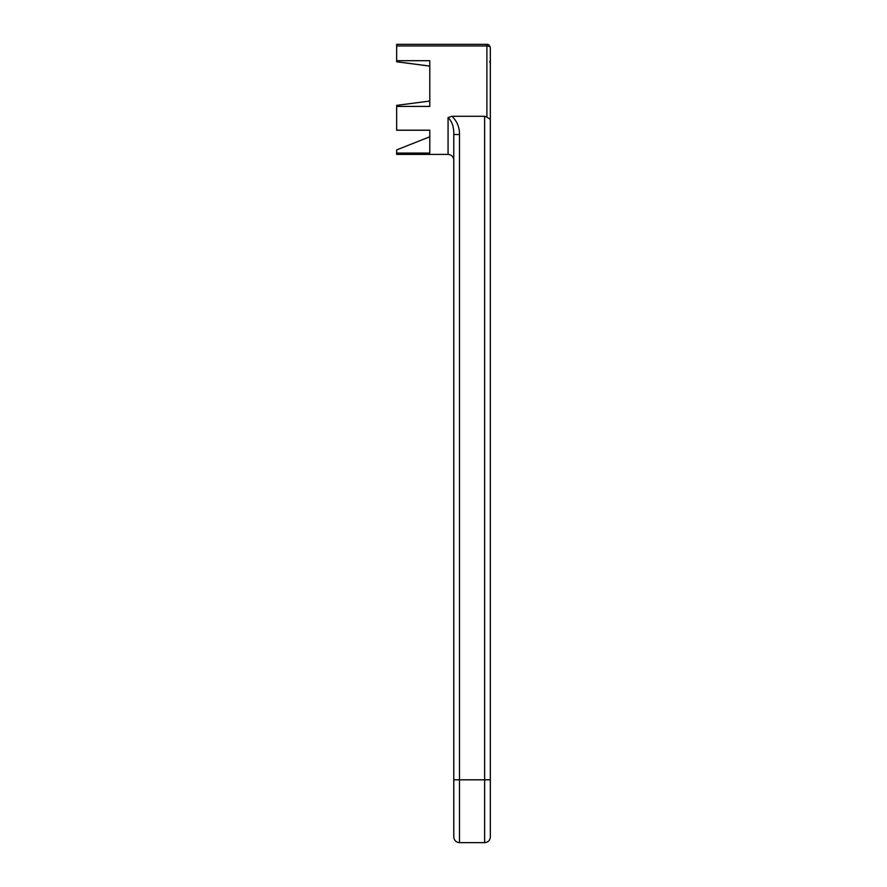 <?xml version="1.0" encoding="UTF-8"?>
<svg xmlns="http://www.w3.org/2000/svg" width="887" height="887" viewBox="0 0 887 887"><rect width="100%" height="100%" fill="white"/><g stroke="black" fill="none" stroke-linecap="round" stroke-linejoin="round"><path stroke-width="1.33" d="M452.004 116.275L448.068 117.594C452.037 121.286 453.933 126.93 453.778 134.536L453.778 836.94L453.778 779.817L484.624 779.817L484.624 116.275L452.004 116.275C457.038 121.22 459.544 127.296 459.499 134.536L459.499 842.65L484.624 842.65C488.083 842.295 489.99 840.399 490.345 836.94M448.068 117.594L448.068 154.416L396.655 154.416L396.655 153.063L429.796 153.063L429.796 130.201L396.655 130.201L396.655 106.407L429.796 106.407L429.796 60.704L396.655 60.704L396.655 45.958L486.908 45.958L486.908 117.173L484.624 116.275M396.655 130.234L429.796 130.234L429.796 153.063M484.624 842.65L484.624 779.817L490.345 779.817L490.345 836.94L490.345 47.776A3.426 1.818 180 0 0 486.908 45.958L486.908 44.35C488.637 44.328 489.779 45.47 490.345 47.776L490.345 63.764L489.724 61.369M396.655 60.704L396.655 61.791L429.796 66.104L429.796 106.407M486.908 117.173L490.334 119.324M396.655 61.746L429.796 66.07L429.796 60.704M396.655 106.407L396.655 105.365L429.796 101.051M396.655 153.063L396.655 149.914L429.796 136.775M453.778 134.536L459.499 134.536M396.655 45.958L396.655 44.35L486.908 44.35M448.068 154.416C451.527 154.759 453.434 156.666 453.778 160.126M459.499 842.65C456.04 842.295 454.133 840.399 453.778 836.94"/></g></svg>
